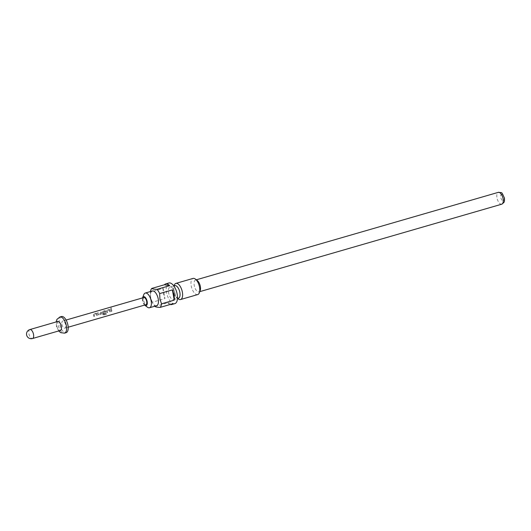 <?xml version="1.0" encoding="UTF-8"?>
<svg xmlns="http://www.w3.org/2000/svg" width="531" height="531" viewBox="0 0 531 531"><rect width="100%" height="100%" fill="white"/><g stroke="black" fill="none" stroke-linecap="round" stroke-linejoin="round"><path stroke-width="0.4" stroke-dasharray="2.65 1.99" d="M111.185 307.695L111.045 308.491L111.278 307.827M110.753 308.411L111.138 308.584L110.753 308.411M93.881 316.43L94.551 316.237L94.153 314.611L96.35 313.927L96.801 315.587L97.465 315.394L97.06 313.675L96.396 313.224L94.06 313.901L93.476 314.717L93.808 316.483L94.478 316.29L94.06 314.571L96.257 313.887L96.722 315.64L97.392 315.441L96.961 313.635L96.303 313.151L93.967 313.821L93.383 314.677L93.808 316.483M97.06 313.675L96.303 313.151L97.06 313.675M100.89 313.502L98.7 314.193L98.447 312.626L97.777 312.819L97.996 314.452L98.846 314.996L101.202 314.306L101.361 311.783L100.691 311.976L100.89 313.502L98.607 314.199L98.348 312.553L97.677 312.746L97.91 314.458L98.773 315.042L101.109 314.365L101.262 311.71L100.598 311.903L100.797 313.509M102.815 314.525L103.744 314.91L106.545 314.1L106.22 313.489L103.578 314.252L102.908 312.075L105.105 311.392L105.297 312.221L103.366 312.839L103.605 313.615L105.523 313.058L105.735 311.166L105.078 310.708L102.742 311.385L102.151 312.201L102.755 314.604L103.698 315.022L106.499 314.206L106.154 313.569L103.518 314.332L102.808 312.042L105.005 311.358L105.211 312.228L103.279 312.845L103.532 313.668L105.443 313.111L105.642 311.126L104.979 310.635L102.642 311.312L102.058 312.162L102.755 314.604M105.735 311.166L104.979 310.635L105.735 311.166M106.897 312.659L107.567 312.467L107.169 310.841L109.366 310.157L109.811 311.816L110.481 311.624L110.076 309.912L109.413 309.454L107.076 310.131L106.492 310.947L106.824 312.713L107.494 312.52L107.076 310.801L109.273 310.124L109.738 311.87L110.408 311.677L109.977 309.872L109.32 309.381L106.983 310.058L106.399 310.907L106.824 312.713M110.076 309.912L109.32 309.381L110.076 309.912M111.238 311.405L111.908 311.212L111.464 308.863L110.793 309.055L111.165 311.458L111.829 311.259L111.364 308.783L110.694 308.982L111.165 311.458M144.631 305.086A4.666 2.164 73.8 0 1 142.527 300.738A4.666 2.164 73.8 0 1 142.554 297.911M147.406 307.183A7.66 3.551 73.8 0 1 143.582 299.75A7.66 3.551 73.8 0 1 143.782 294.652M156.579 305.71A7.66 3.551 73.8 0 1 152.251 302.338A7.66 3.551 73.8 0 1 150.651 297.705A7.66 3.551 73.8 0 1 150.459 296.159A7.66 3.551 73.8 0 1 152.317 290.995M152.258 302.245L150.645 297.32L150.412 292.004L163.123 288.32A10.739 4.985 -106.2 0 0 163.356 293.324A10.739 4.985 -106.2 0 0 164.968 298.561L152.258 302.245A10.739 4.985 73.8 0 0 152.875 303.506A10.739 4.985 73.8 0 0 154.74 306.241M174.845 303.626A10.739 4.985 73.8 0 1 166.528 292.402A10.739 4.985 73.8 0 1 168.871 282.996M154.959 306.48L167.67 302.803A10.739 4.985 -106.2 0 0 170.139 304.502M175.097 293.862A6.538 3.033 73.8 0 1 173.677 299.59A6.538 3.033 73.8 0 1 168.612 292.76A6.538 3.033 73.8 0 1 170.039 287.032A6.538 3.033 73.8 0 1 175.097 293.862M178.443 298.21A6.538 3.033 73.8 0 1 176.644 297.718A6.538 3.033 73.8 0 1 173.385 291.38A6.538 3.033 73.8 0 1 173.551 287.025A6.538 3.033 73.8 0 1 174.805 285.651M200.18 290.576A6.166 2.861 73.8 0 1 198.999 291.871A6.166 2.861 73.8 0 1 194.227 285.426A6.166 2.861 73.8 0 1 195.567 280.029A6.166 2.861 73.8 0 1 197.26 280.487M178.243 298.913A8.403 3.903 73.8 0 1 174.042 290.762A8.403 3.903 73.8 0 1 174.261 285.16M197.711 294.572A8.403 3.903 73.8 0 1 191.206 285.791A8.403 3.903 73.8 0 1 193.038 278.43M61.45 316.529A8.403 3.903 -106.2 0 0 59.625 323.897A8.403 3.903 -106.2 0 0 66.129 332.678M57.726 321.501A4.666 2.164 -106.2 0 0 56.711 325.589A4.666 2.164 -106.2 0 0 60.322 330.474M145.879 304.721A3.737 1.732 73.8 0 1 142.985 300.818A3.737 1.732 73.8 0 1 143.801 297.546M61.941 324.288A3.737 1.732 -106.2 0 0 64.828 328.191A3.737 1.732 -106.2 0 0 65.645 324.919A3.737 1.732 -106.2 0 0 62.751 321.016A3.737 1.732 -106.2 0 0 61.941 324.288M150.412 292.004A10.739 4.985 73.8 0 1 150.479 291.532M163.123 288.32L164.968 298.561M167.67 302.803L172.927 303.699M501.742 204.196A6.166 2.861 73.8 0 1 496.97 197.758A6.166 2.861 73.8 0 1 498.31 192.355M504.078 197.871A3.365 1.56 73.8 0 1 502.996 200.831A3.365 1.56 73.8 0 1 500.74 197.3A3.365 1.56 73.8 0 1 501.828 194.339A3.365 1.56 73.8 0 1 504.078 197.871M59.864 316.994A8.403 3.903 -106.2 0 0 58.032 324.355A8.403 3.903 -106.2 0 0 64.536 333.136M29.915 329.552A4.666 2.164 -106.2 0 0 28.9 333.647A4.666 2.164 -106.2 0 0 32.026 338.546A4.666 2.164 -106.2 0 0 32.51 338.526M152.251 302.338L152.875 303.506M173.677 299.59L177.473 298.488M198.999 291.871L199.775 291.645M176.644 297.718L177.619 298.449M58.689 330.946L56.538 326.718L56.087 321.972M68.187 327.222L64.828 328.191M66.109 320.047L62.751 321.016M173.551 287.025L173.982 285.89M195.567 280.029L196.344 279.804M170.039 287.032L173.836 285.93M150.459 296.159L150.399 295.342"/><path stroke-width="0.8" d="M142.554 297.911A4.666 2.164 73.8 0 1 142.64 297.632A4.666 2.164 73.8 0 1 144.99 297.134A4.666 2.164 73.8 0 1 147.153 301.528A4.666 2.164 73.8 0 1 144.857 305.272A4.666 2.164 73.8 0 1 144.631 305.086M142.64 297.632L143.782 294.652A7.66 3.551 73.8 0 1 145.255 293.046A7.66 3.551 73.8 0 1 151.182 301.044A7.66 3.551 73.8 0 1 149.51 307.754A7.66 3.551 73.8 0 1 147.406 307.183L144.857 305.272M145.255 293.046L152.317 290.995A7.66 3.551 73.8 0 1 158.245 298.999A7.66 3.551 73.8 0 1 156.579 305.71L149.51 307.754M150.479 291.532A10.739 4.985 73.8 0 1 151.713 288.446C152.563 289.01 154.315 289.309 156.97 289.349A10.739 4.985 73.8 0 1 159.672 293.583L159.904 298.9L161.517 303.825A10.739 4.985 73.8 0 1 160.216 307.376C157.548 307.336 155.795 307.037 154.959 306.48A10.739 4.985 73.8 0 1 154.74 306.241M156.97 289.349L169.688 285.665A10.739 4.985 -106.2 0 0 165.692 283.912L168.871 282.996A10.739 4.985 73.8 0 1 177.181 294.22A10.739 4.985 73.8 0 1 174.845 303.626L171.666 304.548A10.739 4.985 -106.2 0 0 172.927 303.699L160.216 307.376M161.517 303.825L174.228 300.141A10.739 4.985 -106.2 0 0 174.002 295.136A10.739 4.985 -106.2 0 0 172.389 289.899L159.672 293.583M170.139 304.502A10.739 4.985 -106.2 0 0 171.666 304.548M173.836 285.93L174.805 285.651A6.538 3.033 73.8 0 1 179.863 292.481A6.538 3.033 73.8 0 1 178.443 298.21L177.473 298.488M173.982 285.89L174.261 285.16A8.403 3.903 73.8 0 1 175.874 283.395L193.038 278.43A8.403 3.903 73.8 0 1 195.348 279.054L197.26 280.487A6.166 2.861 73.8 0 1 200.34 286.468A6.166 2.861 73.8 0 1 200.18 290.576L199.331 292.807A8.403 3.903 73.8 0 1 197.711 294.572L180.553 299.544A8.403 3.903 73.8 0 1 178.243 298.913L177.619 298.449M175.874 283.395A8.403 3.903 73.8 0 1 182.379 292.183A8.403 3.903 73.8 0 1 180.553 299.544M195.348 279.054A8.403 3.903 73.8 0 1 199.543 287.211A8.403 3.903 73.8 0 1 199.331 292.807M59.864 316.994A8.403 3.903 -106.2 0 1 66.368 325.775A8.403 3.903 -106.2 0 1 64.536 333.136L66.129 332.678A8.403 3.903 -106.2 0 0 67.961 325.317A8.403 3.903 -106.2 0 0 61.45 316.529L59.864 316.994L56.883 319.436L56.087 321.972M32.51 338.526L60.322 330.474A4.666 2.164 -106.2 0 0 61.337 326.379A4.666 2.164 -106.2 0 0 57.726 321.501L29.915 329.552A4.666 4.666 0 0 0 30.426 338.645A4.666 4.666 0 0 0 32.51 338.526A4.666 2.164 -106.2 0 0 33.526 334.437A4.666 2.164 -106.2 0 0 30.4 329.532A4.666 2.164 -106.2 0 0 29.915 329.552M66.109 320.047L143.801 297.546A3.737 1.732 73.8 0 1 146.689 301.449A3.737 1.732 73.8 0 1 145.879 304.721L68.187 327.222M165.692 283.912A10.739 4.985 -106.2 0 0 164.424 284.769L151.713 288.446M169.688 285.665L164.424 284.769M174.228 300.141L172.389 289.899M503.083 198.8A6.166 2.861 73.8 0 1 501.742 204.196L503.873 202.53C503.979 201.78 504.696 202.723 504.45 198.063C501.251 191.313 502.658 192.892 498.31 192.355A6.166 2.861 73.8 0 1 503.083 198.8M199.775 291.645L501.742 204.196M64.536 333.136L60.713 332.665L58.689 330.946M196.344 279.804L498.31 192.355"/></g></svg>
